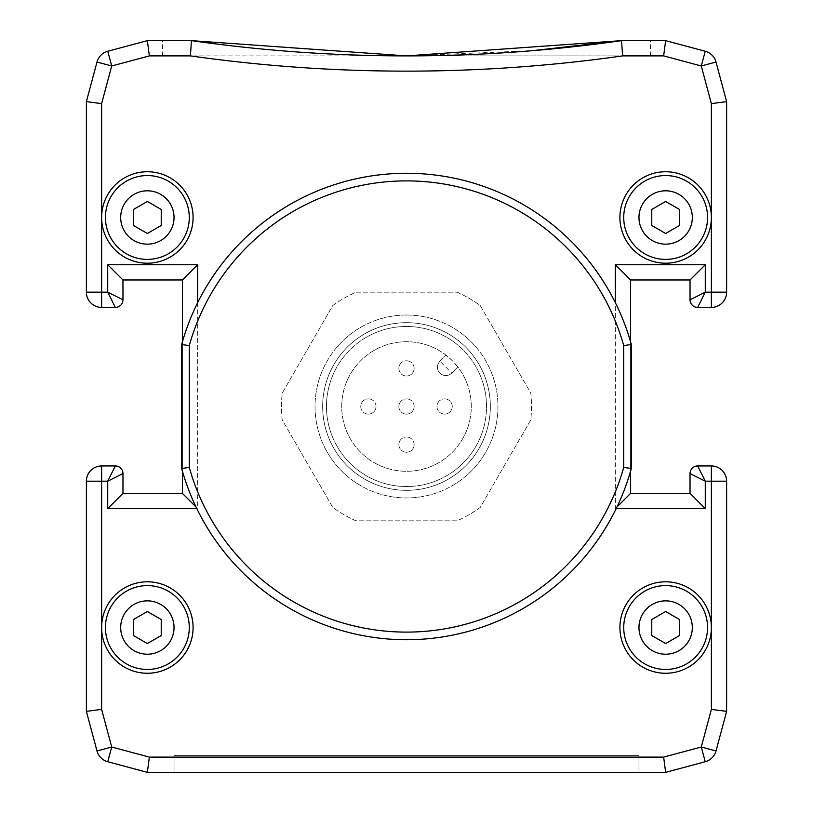 <?xml version="1.0" encoding="UTF-8"?>
<svg xmlns="http://www.w3.org/2000/svg" width="813" height="813" viewBox="0 0 813 813"><rect width="100%" height="100%" fill="white"/><g stroke="black" fill="none" stroke-linecap="round" stroke-linejoin="round"><path stroke-width="0.61" stroke-dasharray="4.07 3.05" d="M101.625 217.478A45.731 45.731 0 0 1 147.356 171.746A45.731 45.731 0 0 1 193.088 217.478A45.731 45.731 0 0 1 147.356 263.209A45.731 45.731 0 0 1 101.625 217.478L101.625 103.627L86.381 101.625L86.381 292.172L86.381 101.625L96.991 62.032L86.381 101.625L86.381 292.172A15.244 15.244 0 0 0 101.625 307.416L115.344 307.416L101.625 307.416A15.244 15.244 0 0 1 86.381 292.172A15.244 15.244 0 0 0 101.625 307.416L115.344 307.416A7.622 7.622 0 0 0 122.966 299.794L122.966 279.977L182.417 279.977L182.417 493.389L122.966 493.389L122.966 473.573L122.966 493.389L182.417 493.389L182.417 279.977L122.966 279.977L122.966 299.794A7.622 7.622 0 0 1 115.344 307.416A7.622 7.622 0 0 0 122.966 299.794L122.966 279.977L182.417 279.977L182.417 493.389L122.966 493.389L122.966 473.573A7.622 7.622 0 0 0 115.344 465.951L101.625 465.951L115.344 465.951A7.622 7.622 0 0 1 122.966 473.573A7.622 7.622 0 0 0 115.344 465.951L101.625 465.951A15.244 15.244 0 0 0 86.381 481.194L86.381 711.375L96.991 750.968L86.381 711.375L86.381 481.194A15.244 15.244 0 0 1 101.625 465.951A15.244 15.244 0 0 0 86.381 481.194L86.381 711.375L96.991 750.968A15.244 15.244 0 0 0 107.763 761.74L147.356 772.35L665.644 772.35L705.237 761.74L665.644 772.35L147.356 772.35L107.763 761.74A15.244 15.244 0 0 1 96.991 750.968A15.244 15.244 0 0 0 107.763 761.74L147.356 772.35L665.644 772.35L705.237 761.74A15.244 15.244 0 0 0 716.009 750.968L726.619 711.375L726.619 481.194L726.619 711.375L716.009 750.968A15.244 15.244 0 0 1 705.237 761.74A15.244 15.244 0 0 0 716.009 750.968L726.619 711.375L711.375 709.373L701.284 747.015L716.009 750.968A15.244 15.244 0 0 1 705.237 761.74L665.644 772.35L663.642 757.106L149.358 757.106L147.356 772.35L174.033 772.35L147.356 772.35L107.763 761.74A15.244 15.244 0 0 1 96.991 750.968L86.381 711.375L101.625 709.373L101.625 627.534A45.731 45.731 0 0 1 147.356 581.803A45.731 45.731 0 0 1 193.088 627.534A45.731 45.731 0 0 1 147.356 673.266A45.731 45.731 0 0 1 101.625 627.534L101.625 481.194L107.723 481.194L115.344 465.951A7.622 7.622 0 0 1 122.966 473.573L122.966 493.389L182.417 493.389L182.417 279.977L122.966 279.977L122.966 299.794A7.622 7.622 0 0 1 115.344 307.416L101.625 307.416A15.244 15.244 0 0 1 86.381 292.172A15.244 15.244 0 0 0 101.625 307.416L115.344 307.416A7.622 7.622 0 0 0 122.966 299.794L107.723 292.172L115.344 307.416A7.622 7.622 0 0 0 122.966 299.794L122.966 279.977L107.723 264.733L107.723 292.172L101.625 292.172L101.625 217.478M147.356 263.209A45.731 45.731 0 0 1 101.625 217.478A45.731 45.731 0 0 1 147.356 171.746A45.731 45.731 0 0 1 193.088 217.478A45.731 45.731 0 0 1 147.356 263.209A45.731 45.731 0 0 0 193.088 217.478A45.731 45.731 0 0 0 147.356 171.746A45.731 45.731 0 0 0 101.625 217.478A45.731 45.731 0 0 0 147.356 263.209M665.644 263.209A45.731 45.731 0 0 1 619.913 217.478A45.731 45.731 0 0 1 665.644 171.746A45.731 45.731 0 0 1 711.375 217.478A45.731 45.731 0 0 1 665.644 263.209A45.731 45.731 0 0 1 619.913 217.478A45.731 45.731 0 0 1 665.644 171.746A45.731 45.731 0 0 1 711.375 217.478A45.731 45.731 0 0 1 665.644 263.209A45.731 45.731 0 0 0 711.375 217.478A45.731 45.731 0 0 0 665.644 171.746A45.731 45.731 0 0 0 619.913 217.478A45.731 45.731 0 0 0 665.644 263.209M665.644 673.266A45.731 45.731 0 0 1 619.913 627.534A45.731 45.731 0 0 1 665.644 581.803A45.731 45.731 0 0 1 711.375 627.534A45.731 45.731 0 0 1 665.644 673.266A45.731 45.731 0 0 1 619.913 627.534A45.731 45.731 0 0 1 665.644 581.803A45.731 45.731 0 0 1 711.375 627.534A45.731 45.731 0 0 1 665.644 673.266A45.731 45.731 0 0 0 711.375 627.534A45.731 45.731 0 0 0 665.644 581.803A45.731 45.731 0 0 0 619.913 627.534A45.731 45.731 0 0 0 665.644 673.266M147.356 673.266A45.731 45.731 0 0 1 101.625 627.534A45.731 45.731 0 0 1 147.356 581.803A45.731 45.731 0 0 1 193.088 627.534A45.731 45.731 0 0 1 147.356 673.266A45.731 45.731 0 0 0 193.088 627.534A45.731 45.731 0 0 0 147.356 581.803A45.731 45.731 0 0 0 101.625 627.534A45.731 45.731 0 0 0 147.356 673.266M663.642 757.106L701.284 747.015L705.237 761.74A15.244 15.244 0 0 0 716.009 750.968L726.619 711.375L726.619 481.194A15.244 15.244 0 0 0 711.375 465.951A15.244 15.244 0 0 1 726.619 481.194A15.244 15.244 0 0 0 711.375 465.951L697.656 465.951A7.622 7.622 0 0 0 690.034 473.573A7.622 7.622 0 0 1 697.656 465.951A7.622 7.622 0 0 0 690.034 473.573L690.034 493.389L690.034 473.573L690.034 493.389L630.583 493.389L690.034 493.389L630.583 493.389L630.583 279.977L630.583 493.389L630.583 279.977L690.034 279.977L630.583 279.977L690.034 279.977L690.034 299.794A7.622 7.622 0 0 0 697.656 307.416A7.622 7.622 0 0 1 690.034 299.794A7.622 7.622 0 0 0 697.656 307.416L711.375 307.416A15.244 15.244 0 0 0 726.619 292.172A15.244 15.244 0 0 1 711.375 307.416A15.244 15.244 0 0 0 726.619 292.172L726.619 101.625L726.619 292.172L726.619 101.625L716.009 62.032A15.244 15.244 0 0 0 705.237 51.26A15.244 15.244 0 0 1 716.009 62.032A15.244 15.244 0 0 0 705.237 51.26L665.644 40.65L705.237 51.26L665.644 40.65L621.539 40.65A1524.375 1524.375 0 0 1 191.462 40.65L147.356 40.65L107.763 51.26L147.356 40.65L191.462 40.65A1524.375 1524.375 0 0 0 621.539 40.65L665.644 40.65L621.539 40.65L622.616 55.894L663.642 55.894L701.284 65.985L711.375 103.627L711.375 292.172L705.278 292.172L705.278 264.733L615.339 264.733L615.339 508.633L616.955 507.017M162.6 55.894L162.6 40.65L191.462 40.65A1524.375 1524.375 0 0 0 406.5 55.894L162.6 55.894L406.5 55.894A1524.375 1524.375 0 0 0 621.539 40.65A1524.375 1524.375 0 0 1 191.462 40.65L147.356 40.65L107.763 51.26A15.244 15.244 0 0 0 96.991 62.032A15.244 15.244 0 0 1 107.763 51.26A15.244 15.244 0 0 0 96.991 62.032L86.381 101.625L86.381 292.172A15.244 15.244 0 0 0 101.625 307.416L101.625 292.172L86.381 292.172L86.381 101.625L96.991 62.032A15.244 15.244 0 0 1 107.763 51.26A15.244 15.244 0 0 0 96.991 62.032L111.716 65.985L149.358 55.894L190.384 55.894A1539.619 1539.619 0 0 0 622.616 55.894M705.278 264.733L690.034 279.977L690.034 299.794A7.622 7.622 0 0 0 697.656 307.416L711.375 307.416A15.244 15.244 0 0 0 726.619 292.172A15.244 15.244 0 0 1 711.375 307.416L697.656 307.416L705.278 292.172L690.034 299.794A7.622 7.622 0 0 0 697.656 307.416A7.622 7.622 0 0 1 690.034 299.794L690.034 279.977L630.583 279.977L630.583 493.389L690.034 493.389L690.034 473.573A7.622 7.622 0 0 1 697.656 465.951L711.375 465.951A15.244 15.244 0 0 1 726.619 481.194A15.244 15.244 0 0 0 711.375 465.951L697.656 465.951A7.622 7.622 0 0 0 690.034 473.573A7.622 7.622 0 0 1 697.656 465.951L705.278 481.194L711.375 481.194L711.375 709.373M690.034 473.573L705.278 481.194L705.278 508.633L690.034 493.389L690.034 473.573M149.358 757.106L111.716 747.015L96.991 750.968A15.244 15.244 0 0 0 107.763 761.74L147.356 772.35M690.034 279.977L630.583 279.977L630.583 493.389L615.339 508.633L705.278 508.633M630.583 279.977L615.339 264.733M122.966 493.389L107.723 508.633L107.723 481.194L122.966 473.573A7.622 7.622 0 0 0 115.344 465.951L101.625 465.951A15.244 15.244 0 0 0 86.381 481.194L86.381 711.375L86.381 481.194A15.244 15.244 0 0 1 101.625 465.951L115.344 465.951A7.622 7.622 0 0 1 122.966 473.573L122.966 493.389L182.417 493.389L182.417 279.977L122.966 279.977M196.045 507.017L182.417 493.389M107.723 508.633L197.661 508.633L197.661 264.733L182.417 279.977M663.642 55.894L665.644 40.65L705.237 51.26L701.284 65.985L716.009 62.032A15.244 15.244 0 0 0 705.237 51.26A15.244 15.244 0 0 1 716.009 62.032L726.619 101.625L726.619 292.172L711.375 292.172L711.375 307.416A15.244 15.244 0 0 0 726.619 292.172L726.619 101.625L711.375 103.627M162.6 40.65L191.462 40.65A1524.375 1524.375 0 0 0 406.5 55.894A1524.375 1524.375 0 0 1 191.462 40.65L190.384 55.894M147.356 40.65L107.763 51.26L147.356 40.65L191.462 40.65L147.356 40.65L149.358 55.894M147.356 669.455A41.92 41.92 0 0 0 189.277 627.534A41.92 41.92 0 0 0 147.356 585.614A41.92 41.92 0 0 1 189.277 627.534A41.92 41.92 0 0 1 147.356 669.455A41.92 41.92 0 0 1 105.436 627.534A41.92 41.92 0 0 1 147.356 585.614A41.92 41.92 0 0 0 105.436 627.534A41.92 41.92 0 0 0 147.356 669.455A41.92 41.92 0 0 1 105.436 627.534A41.92 41.92 0 0 1 147.356 585.614A41.92 41.92 0 0 1 189.277 627.534A41.92 41.92 0 0 1 147.356 669.455A41.92 41.92 0 0 1 105.436 627.534A41.92 41.92 0 0 1 147.356 585.614M161.228 635.542L147.356 643.55L133.484 635.542L133.484 619.526L147.356 611.518L161.228 619.526L161.228 635.542L147.356 643.55L133.484 635.542L133.484 619.526L147.356 611.518L161.228 619.526L161.228 635.542L147.356 643.55L133.484 635.542L133.484 619.526L147.356 611.518L161.228 619.526L161.228 635.542M665.644 669.455A41.92 41.92 0 0 0 707.564 627.534A41.92 41.92 0 0 0 665.644 585.614A41.92 41.92 0 0 1 707.564 627.534A41.92 41.92 0 0 1 665.644 669.455A41.92 41.92 0 0 1 623.723 627.534A41.92 41.92 0 0 1 665.644 585.614A41.92 41.92 0 0 0 623.723 627.534A41.92 41.92 0 0 0 665.644 669.455A41.92 41.92 0 0 1 623.723 627.534A41.92 41.92 0 0 1 665.644 585.614A41.92 41.92 0 0 1 707.564 627.534A41.92 41.92 0 0 1 665.644 669.455A41.92 41.92 0 0 1 623.723 627.534A41.92 41.92 0 0 1 665.644 585.614M679.516 635.542L665.644 643.55L651.772 635.542L651.772 619.526L665.644 611.518L679.516 619.526L679.516 635.542L665.644 643.55L651.772 635.542L651.772 619.526L665.644 611.518L679.516 619.526L679.516 635.542L665.644 643.55L651.772 635.542L651.772 619.526L665.644 611.518L679.516 619.526L679.516 635.542M665.644 259.398A41.92 41.92 0 0 0 707.564 217.478A41.92 41.92 0 0 0 665.644 175.557A41.92 41.92 0 0 1 707.564 217.478A41.92 41.92 0 0 1 665.644 259.398A41.92 41.92 0 0 1 623.723 217.478A41.92 41.92 0 0 1 665.644 175.557A41.92 41.92 0 0 0 623.723 217.478A41.92 41.92 0 0 0 665.644 259.398A41.92 41.92 0 0 1 623.723 217.478A41.92 41.92 0 0 1 665.644 175.557A41.92 41.92 0 0 1 707.564 217.478A41.92 41.92 0 0 1 665.644 259.398A41.92 41.92 0 0 1 623.723 217.478A41.92 41.92 0 0 1 665.644 175.557M679.516 225.486L665.644 233.494L651.772 225.486L651.772 209.469L665.644 201.461L679.516 209.469L679.516 225.486L665.644 233.494L651.772 225.486L651.772 209.469L665.644 201.461L679.516 209.469L679.516 225.486L665.644 233.494L651.772 225.486L651.772 209.469L665.644 201.461L679.516 209.469L679.516 225.486M147.356 259.398A41.92 41.92 0 0 0 189.277 217.478A41.92 41.92 0 0 0 147.356 175.557A41.92 41.92 0 0 1 189.277 217.478A41.92 41.92 0 0 1 147.356 259.398A41.92 41.92 0 0 1 105.436 217.478A41.92 41.92 0 0 1 147.356 175.557A41.92 41.92 0 0 0 105.436 217.478A41.92 41.92 0 0 0 147.356 259.398A41.92 41.92 0 0 1 105.436 217.478A41.92 41.92 0 0 1 147.356 175.557A41.92 41.92 0 0 1 189.277 217.478A41.92 41.92 0 0 1 147.356 259.398A41.92 41.92 0 0 1 105.436 217.478A41.92 41.92 0 0 1 147.356 175.557M161.228 225.486L147.356 233.494L133.484 225.486L133.484 209.469L147.356 201.461L161.228 209.469L161.228 225.486L147.356 233.494L133.484 225.486L133.484 209.469L147.356 201.461L161.228 209.469L161.228 225.486L147.356 233.494L133.484 225.486L133.484 209.469L147.356 201.461L161.228 209.469L161.228 225.486M406.5 632.108A225.608 225.608 0 0 1 189.277 467.434L181.655 468.471A233.229 233.229 0 0 0 406.5 639.729A233.229 233.229 0 0 1 181.655 468.471L181.655 344.529L181.655 468.471A233.229 233.229 0 0 0 631.345 468.471L631.345 344.529L631.345 468.471A233.229 233.229 0 0 1 406.5 639.729A233.229 233.229 0 0 0 631.345 468.471L623.723 467.434A225.608 225.608 0 0 1 406.5 632.108M189.277 467.434L189.277 345.566L181.655 344.529A233.229 233.229 0 0 1 631.345 344.529A233.229 233.229 0 0 0 181.655 344.529A233.229 233.229 0 0 1 631.345 344.529L623.723 345.566L623.723 467.434M189.277 345.566A225.608 225.608 0 0 1 623.723 345.566M414.122 406.5A7.622 7.622 0 0 0 406.5 398.878A7.622 7.622 0 0 1 414.122 406.5A7.622 7.622 0 0 1 406.5 414.122A7.622 7.622 0 0 0 414.122 406.5M406.5 414.122A7.622 7.622 0 0 1 398.878 406.5A7.622 7.622 0 0 1 406.5 398.878A7.622 7.622 0 0 0 398.878 406.5A7.622 7.622 0 0 0 406.5 414.122A7.622 7.622 0 0 1 398.878 406.5A7.622 7.622 0 0 1 406.5 398.878M414.122 444.609A7.622 7.622 0 0 0 406.5 436.988A7.622 7.622 0 0 1 414.122 444.609A7.622 7.622 0 0 1 406.5 452.231A7.622 7.622 0 0 0 414.122 444.609M406.5 452.231A7.622 7.622 0 0 1 398.878 444.609A7.622 7.622 0 0 1 406.5 436.988A7.622 7.622 0 0 0 398.878 444.609A7.622 7.622 0 0 0 406.5 452.231A7.622 7.622 0 0 1 398.878 444.609A7.622 7.622 0 0 1 406.5 436.988M452.231 406.5A7.622 7.622 0 0 0 444.609 398.878A7.622 7.622 0 0 1 452.231 406.5A7.622 7.622 0 0 1 444.609 414.122A7.622 7.622 0 0 0 452.231 406.5M444.609 414.122A7.622 7.622 0 0 1 436.988 406.5A7.622 7.622 0 0 1 444.609 398.878A7.622 7.622 0 0 0 436.988 406.5A7.622 7.622 0 0 0 444.609 414.122A7.622 7.622 0 0 1 436.988 406.5A7.622 7.622 0 0 1 444.609 398.878M414.122 368.391A7.622 7.622 0 0 0 406.5 360.769A7.622 7.622 0 0 1 414.122 368.391A7.622 7.622 0 0 1 406.5 376.013A7.622 7.622 0 0 0 414.122 368.391M406.5 376.013A7.622 7.622 0 0 1 398.878 368.391A7.622 7.622 0 0 1 406.5 360.769A7.622 7.622 0 0 0 398.878 368.391A7.622 7.622 0 0 0 406.5 376.013A7.622 7.622 0 0 1 398.878 368.391A7.622 7.622 0 0 1 406.5 360.769M376.013 406.5A7.622 7.622 0 0 0 368.391 398.878A7.622 7.622 0 0 1 376.013 406.5A7.622 7.622 0 0 1 368.391 414.122A7.622 7.622 0 0 0 376.013 406.5M368.391 414.122A7.622 7.622 0 0 1 360.769 406.5A7.622 7.622 0 0 1 368.391 398.878A7.622 7.622 0 0 0 360.769 406.5A7.622 7.622 0 0 0 368.391 414.122A7.622 7.622 0 0 1 360.769 406.5A7.622 7.622 0 0 1 368.391 398.878M439.914 361.226A8.384 8.384 0 0 0 445.839 375.545A8.384 8.384 0 0 0 451.774 373.086L457.851 366.998L452.313 360.687L446.002 355.149L439.914 361.226A8.384 8.384 0 0 0 445.839 375.545A8.384 8.384 0 0 0 451.774 373.086L457.851 366.998A64.786 64.786 0 0 1 406.5 471.286A64.786 64.786 0 0 1 341.714 406.5A64.786 64.786 0 0 1 406.5 341.714A64.786 64.786 0 0 1 471.286 406.5A64.786 64.786 0 0 1 406.5 471.286A64.786 64.786 0 0 1 341.714 406.5A64.786 64.786 0 0 1 446.002 355.149L439.914 361.226A8.384 8.384 0 0 0 445.839 375.545A8.384 8.384 0 0 0 451.774 373.086L439.914 361.226M406.5 490.341A83.841 83.841 0 0 0 490.341 406.5A83.841 83.841 0 0 0 406.5 322.659A83.841 83.841 0 0 1 490.341 406.5A83.841 83.841 0 0 1 406.5 490.341A83.841 83.841 0 0 1 322.659 406.5A83.841 83.841 0 0 1 406.5 322.659A83.841 83.841 0 0 0 322.659 406.5A83.841 83.841 0 0 0 406.5 490.341M406.5 315.038A91.463 91.463 0 0 1 497.963 406.5A91.463 91.463 0 0 1 406.5 497.963A91.463 91.463 0 0 0 497.963 406.5A91.463 91.463 0 0 0 406.5 315.038A91.463 91.463 0 0 0 315.038 406.5A91.463 91.463 0 0 0 406.5 497.963A91.463 91.463 0 0 1 315.038 406.5A91.463 91.463 0 0 1 406.5 315.038M406.5 326.47A80.03 80.03 0 0 1 486.53 406.5A80.03 80.03 0 0 1 406.5 486.53A80.03 80.03 0 0 1 326.47 406.5A80.03 80.03 0 0 1 406.5 326.47A80.03 80.03 0 0 1 486.53 406.5A80.03 80.03 0 0 1 406.5 486.53A80.03 80.03 0 0 1 326.47 406.5A80.03 80.03 0 0 1 406.5 326.47M355.962 292.172L457.038 292.172A124.999 124.999 0 0 1 480.239 305.576L530.777 393.096A124.999 124.999 0 0 1 530.777 419.904L480.239 507.424A124.999 124.999 0 0 1 457.038 520.828L355.962 520.828A124.999 124.999 0 0 1 332.761 507.424L282.223 419.904A124.999 124.999 0 0 1 282.223 393.096L332.761 305.576A124.999 124.999 0 0 1 355.962 292.172L457.038 292.172A124.999 124.999 0 0 1 480.239 305.576L530.777 393.096A124.999 124.999 0 0 1 530.777 419.904L480.239 507.424A124.999 124.999 0 0 1 457.038 520.828L355.962 520.828A124.999 124.999 0 0 1 332.761 507.424L282.223 419.904A124.999 124.999 0 0 1 282.223 393.096L332.761 305.576A124.999 124.999 0 0 1 355.962 292.172M182.417 471.174L182.417 341.826M630.583 341.826L630.583 471.174M631.345 344.529L631.345 468.471M181.655 344.529L181.655 468.471M406.5 55.894A1524.375 1524.375 0 0 0 621.539 40.65A1524.375 1524.375 0 0 1 406.5 55.894L650.4 55.894L406.5 55.894L532.068 50.711M621.539 40.65L665.644 40.65L621.539 40.65M638.967 772.35L665.644 772.35L638.967 772.35L638.967 755.582L174.033 755.582L174.033 772.35L174.033 755.582L638.967 755.582L638.967 772.35M101.625 709.373L111.716 747.015L107.763 761.74A15.244 15.244 0 0 1 96.991 750.968L86.381 711.375M86.381 101.625L96.991 62.032A15.244 15.244 0 0 1 107.763 51.26L111.716 65.985L101.625 103.627M665.644 40.65L705.237 51.26A15.244 15.244 0 0 1 716.009 62.032L726.619 101.625M630.583 493.389L690.034 493.389M726.619 711.375L716.009 750.968A15.244 15.244 0 0 1 705.237 761.74L665.644 772.35M726.619 481.194A15.244 15.244 0 0 0 711.375 465.951L711.375 481.194L726.619 481.194M101.625 465.951A15.244 15.244 0 0 0 86.381 481.194L101.625 481.194L101.625 465.951M197.661 264.733L107.723 264.733M147.356 600.858A26.677 26.677 0 0 1 174.033 627.534A26.677 26.677 0 0 1 147.356 654.211A26.677 26.677 0 0 1 120.68 627.534A26.677 26.677 0 0 1 147.356 600.858M665.644 600.858A26.677 26.677 0 0 1 692.32 627.534A26.677 26.677 0 0 1 665.644 654.211A26.677 26.677 0 0 1 638.967 627.534A26.677 26.677 0 0 1 665.644 600.858M665.644 190.801A26.677 26.677 0 0 1 692.32 217.478A26.677 26.677 0 0 1 665.644 244.154A26.677 26.677 0 0 1 638.967 217.478A26.677 26.677 0 0 1 665.644 190.801M147.356 190.801A26.677 26.677 0 0 1 174.033 217.478A26.677 26.677 0 0 1 147.356 244.154A26.677 26.677 0 0 1 120.68 217.478A26.677 26.677 0 0 1 147.356 190.801M616.173 508.633L615.339 508.633L615.339 302.66M197.661 302.66L197.661 508.633L196.827 508.633M650.4 55.894L650.4 40.65"/><path stroke-width="1.22" d="M665.644 171.746A45.731 45.731 0 0 0 619.913 217.478A45.731 45.731 0 0 0 665.644 263.209A45.731 45.731 0 0 0 711.375 217.478A45.731 45.731 0 0 0 665.644 171.746M182.417 341.826L182.417 279.977L122.966 279.977L122.966 299.794A7.622 7.622 0 0 1 115.344 307.416L101.625 307.416A15.244 15.244 0 0 1 86.381 292.172L86.381 101.625L101.625 103.627L101.625 217.478A45.731 45.731 0 0 0 147.356 263.209A45.731 45.731 0 0 0 193.088 217.478A45.731 45.731 0 0 0 147.356 171.746A45.731 45.731 0 0 0 101.625 217.478L101.625 292.172L107.723 292.172L107.723 264.733L197.661 264.733L197.661 302.66M101.625 627.534A45.731 45.731 0 0 0 147.356 673.266A45.731 45.731 0 0 0 193.088 627.534A45.731 45.731 0 0 0 147.356 581.803A45.731 45.731 0 0 0 101.625 627.534L101.625 709.373L111.716 747.015L149.358 757.106L147.356 772.35L107.763 761.74A15.244 15.244 0 0 1 96.991 750.968L86.381 711.375L86.381 481.194A15.244 15.244 0 0 1 101.625 465.951L115.344 465.951L107.723 481.194L101.625 481.194L101.625 627.534M665.644 581.803A45.731 45.731 0 0 0 619.913 627.534A45.731 45.731 0 0 0 665.644 673.266A45.731 45.731 0 0 0 711.375 627.534A45.731 45.731 0 0 0 665.644 581.803M86.381 101.625L96.991 62.032A15.244 15.244 0 0 1 107.763 51.26L147.356 40.65L191.462 40.65A1524.375 1524.375 0 0 0 621.539 40.65L665.644 40.65L705.237 51.26A15.244 15.244 0 0 1 716.009 62.032L726.619 101.625L726.619 292.172A15.244 15.244 0 0 1 711.375 307.416L697.656 307.416A7.622 7.622 0 0 1 690.034 299.794L690.034 279.977L630.583 279.977L630.583 341.826M532.068 50.711L621.539 40.65L406.5 55.894L191.462 40.65L190.384 55.894L149.358 55.894L111.716 65.985L101.625 103.627M122.966 493.389L107.723 508.633L107.723 481.194L122.966 473.573A7.622 7.622 0 0 0 115.344 465.951A7.622 7.622 0 0 1 122.966 473.573L122.966 493.389L182.417 493.389L182.417 471.174M149.358 757.106L663.642 757.106L701.284 747.015L711.375 709.373L711.375 481.194L705.278 481.194L697.656 465.951L711.375 465.951A15.244 15.244 0 0 1 726.619 481.194L726.619 711.375L716.009 750.968A15.244 15.244 0 0 1 705.237 761.74L665.644 772.35L147.356 772.35M690.034 493.389L690.034 473.573A7.622 7.622 0 0 1 697.656 465.951A7.622 7.622 0 0 0 690.034 473.573L705.278 481.194L705.278 508.633L690.034 493.389L630.583 493.389L630.583 471.174M663.642 757.106L665.644 772.35M96.991 750.968L111.716 747.015L107.763 761.74A15.244 15.244 0 0 1 96.991 750.968M86.381 711.375L101.625 709.373M701.284 747.015L716.009 750.968A15.244 15.244 0 0 1 705.237 761.74L701.284 747.015M711.375 709.373L726.619 711.375M182.417 493.389L196.045 507.017M182.417 279.977L197.661 264.733M616.955 507.017L630.583 493.389M122.966 279.977L107.723 264.733M615.339 302.66L615.339 264.733L630.583 279.977M122.966 299.794L107.723 292.172L115.344 307.416A7.622 7.622 0 0 0 122.966 299.794M615.339 264.733L705.278 264.733L690.034 279.977M705.278 264.733L705.278 292.172L690.034 299.794A7.622 7.622 0 0 0 697.656 307.416L705.278 292.172L711.375 292.172L711.375 103.627L726.619 101.625M96.991 62.032L111.716 65.985L107.763 51.26A15.244 15.244 0 0 0 96.991 62.032M711.375 103.627L701.284 65.985L716.009 62.032A15.244 15.244 0 0 0 705.237 51.26L701.284 65.985L663.642 55.894L665.644 40.65M147.356 40.65L149.358 55.894M191.462 40.65L406.5 55.894A1524.375 1524.375 0 0 0 621.539 40.65L622.616 55.894A1539.619 1539.619 0 0 1 190.384 55.894M623.723 467.434A225.608 225.608 0 0 1 189.277 467.434L189.277 345.566A225.608 225.608 0 0 1 623.723 345.566L623.723 467.434L631.345 468.471L631.345 344.529A233.229 233.229 0 0 0 181.655 344.529L181.655 468.471A233.229 233.229 0 0 0 631.345 468.471M189.277 467.434L181.655 468.471M189.277 345.566L181.655 344.529M631.345 344.529L623.723 345.566M147.356 175.557A41.92 41.92 0 0 0 105.436 217.478A41.92 41.92 0 0 0 147.356 259.398A41.92 41.92 0 0 0 189.277 217.478A41.92 41.92 0 0 0 147.356 175.557A41.92 41.92 0 0 1 189.277 217.478A41.92 41.92 0 0 1 147.356 259.398M161.228 225.486L147.356 233.494L133.484 225.486L133.484 209.469L147.356 201.461L161.228 209.469L161.228 225.486M665.644 175.557A41.92 41.92 0 0 0 623.723 217.478A41.92 41.92 0 0 0 665.644 259.398A41.92 41.92 0 0 0 707.564 217.478A41.92 41.92 0 0 0 665.644 175.557A41.92 41.92 0 0 1 707.564 217.478A41.92 41.92 0 0 1 665.644 259.398M679.516 225.486L665.644 233.494L651.772 225.486L651.772 209.469L665.644 201.461L679.516 209.469L679.516 225.486M665.644 585.614A41.92 41.92 0 0 0 623.723 627.534A41.92 41.92 0 0 0 665.644 669.455A41.92 41.92 0 0 0 707.564 627.534A41.92 41.92 0 0 0 665.644 585.614A41.92 41.92 0 0 1 707.564 627.534A41.92 41.92 0 0 1 665.644 669.455M679.516 635.542L665.644 643.55L651.772 635.542L651.772 619.526L665.644 611.518L679.516 619.526L679.516 635.542M147.356 585.614A41.92 41.92 0 0 0 105.436 627.534A41.92 41.92 0 0 0 147.356 669.455A41.92 41.92 0 0 0 189.277 627.534A41.92 41.92 0 0 0 147.356 585.614A41.92 41.92 0 0 1 189.277 627.534A41.92 41.92 0 0 1 147.356 669.455M161.228 635.542L147.356 643.55L133.484 635.542L133.484 619.526L147.356 611.518L161.228 619.526L161.228 635.542M101.625 307.416A15.244 15.244 0 0 1 86.381 292.172L101.625 292.172L101.625 307.416M86.381 481.194A15.244 15.244 0 0 1 101.625 465.951L101.625 481.194L86.381 481.194M711.375 465.951A15.244 15.244 0 0 1 726.619 481.194L711.375 481.194L711.375 465.951M726.619 292.172A15.244 15.244 0 0 1 711.375 307.416L711.375 292.172L726.619 292.172M705.278 508.633L616.173 508.633M663.642 55.894L622.616 55.894M196.827 508.633L107.723 508.633M147.356 244.154A26.677 26.677 0 0 1 120.68 217.478A26.677 26.677 0 0 1 147.356 190.801A26.677 26.677 0 0 1 174.033 217.478A26.677 26.677 0 0 1 147.356 244.154M665.644 244.154A26.677 26.677 0 0 1 638.967 217.478A26.677 26.677 0 0 1 665.644 190.801A26.677 26.677 0 0 1 692.32 217.478A26.677 26.677 0 0 1 665.644 244.154M665.644 654.211A26.677 26.677 0 0 1 638.967 627.534A26.677 26.677 0 0 1 665.644 600.858A26.677 26.677 0 0 1 692.32 627.534A26.677 26.677 0 0 1 665.644 654.211M147.356 654.211A26.677 26.677 0 0 1 120.68 627.534A26.677 26.677 0 0 1 147.356 600.858A26.677 26.677 0 0 1 174.033 627.534A26.677 26.677 0 0 1 147.356 654.211"/></g></svg>
